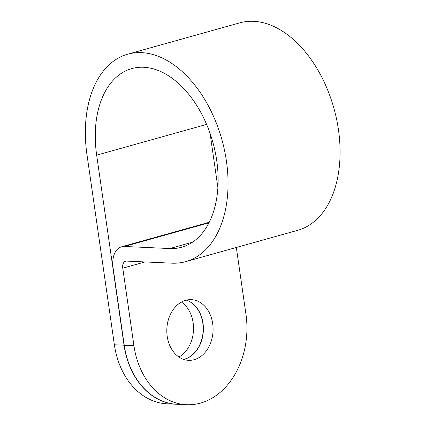<?xml version="1.0" encoding="UTF-8"?>
<svg xmlns="http://www.w3.org/2000/svg" width="426" height="426" viewBox="0 0 426 426"><rect width="100%" height="100%" fill="white"/><g stroke="black" fill="none" stroke-linecap="round" stroke-linejoin="round"><path stroke-width="0.64" d="M194.224 359.666A30.363 23.121 -87.4 0 1 188.553 360.321A30.363 23.121 -87.4 0 1 166.848 328.931A30.363 23.121 -87.4 0 1 191.338 299.659A30.363 23.121 -87.4 0 1 213.043 327.322A30.363 23.121 -87.4 0 1 194.224 359.666M145.064 261.937L122.763 268.178L133.929 345.656A74.79 56.956 92.6 0 0 186.513 404.7A74.79 56.956 92.6 0 0 245.962 314.324L236.329 247.474M183.739 359.427A30.363 23.121 92.6 0 0 184.538 359.224A30.363 23.121 92.6 0 0 203.383 330.075A30.363 23.121 92.6 0 0 186.466 300.112M186.513 404.7L176.833 404.253A74.79 56.956 -87.4 0 1 124.243 345.214L113.082 267.73A22.434 14.106 -105.6 0 1 121.564 246.792L209.272 222.26M208.985 222.825L124.445 246.468L169.766 248.55A92.74 58.293 -105.6 0 0 181.684 247.224A92.74 58.293 -105.6 0 0 212.846 142.209A92.74 58.293 -105.6 0 0 131.73 68.602A92.74 58.293 -105.6 0 0 96.665 155.155L124.051 345.204A74.79 56.956 92.6 0 0 176.636 404.247A74.79 56.956 92.6 0 0 176.731 404.253M186.364 300.133A30.363 23.121 -87.4 0 1 203.186 330.134A30.363 23.121 -87.4 0 1 184.346 359.214A30.363 23.121 -87.4 0 1 183.643 359.395M210.071 133.375L217.904 187.712M178.904 357.02A30.363 23.121 92.6 0 0 193.484 330.155A30.363 23.121 92.6 0 0 181.428 302.061M176.636 404.247L166.955 403.8A74.79 56.956 -87.4 0 1 114.365 344.756L86.979 154.713A107.693 67.697 74.4 0 1 127.699 54.198A107.693 67.697 74.4 0 1 221.903 139.68A107.693 67.697 74.4 0 1 185.715 261.628A107.693 67.697 74.4 0 1 171.875 263.172L126.554 261.09A7.476 4.702 74.4 0 0 125.59 261.197A7.476 4.702 74.4 0 0 122.763 268.178M127.699 54.198L239.731 22.866A107.693 67.697 74.4 0 1 333.931 108.348A107.693 67.697 74.4 0 1 297.747 230.296L185.715 261.628M124.445 246.468A22.434 14.106 -105.6 0 0 121.564 246.792M169.766 248.55L192.563 242.176M96.665 155.155L206.605 124.408M124.243 345.214L133.929 345.656M114.365 344.756L124.051 345.204"/></g></svg>
